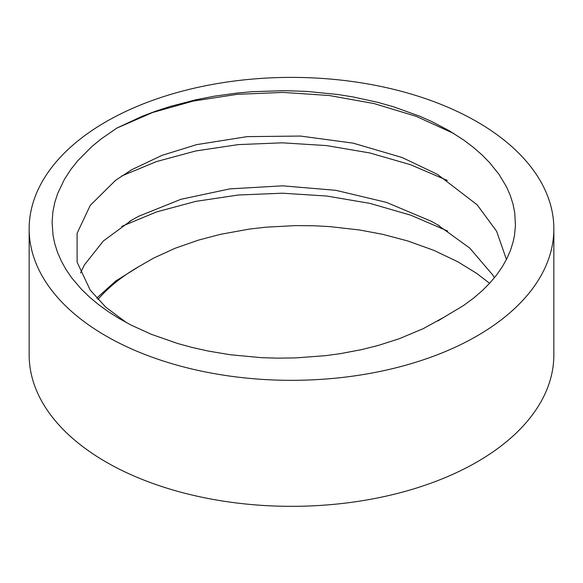 <?xml version="1.0" encoding="UTF-8"?>
<svg xmlns="http://www.w3.org/2000/svg" width="583" height="583" viewBox="0 0 583 583"><rect width="100%" height="100%" fill="white"/><g stroke="black" fill="none" stroke-linecap="round" stroke-linejoin="round"><path stroke-width="0.87" d="M138.732 266.671L115.667 281.064L96.72 298.161M116.906 128.063L101.158 138.929L91.852 146.566L77.626 160.879L70.864 169.42L64.378 179.44L57.702 193.425L54.766 202.541L52.907 211.695L52.091 222.305L53.06 235.488L54.685 243.373L57.535 252.403L61.404 261.279L66.258 269.936L72.052 278.302L81.525 289.35L89.534 297.082L98.454 304.523L108.205 311.599L118.684 318.245L131.262 325.161L151.354 334.307L177.786 343.533L191.778 347.366L208.116 351.032L230.198 354.734L261.046 357.634L277.056 358.144L295.698 357.911L325.627 355.659L340.283 353.662L361.642 349.618L378.454 345.391L398.991 338.818L423.083 328.746L444.275 317.065L437.702 321.036M126.679 322.763L105.917 307.307L90.212 290.123L77.124 262.197L77.087 233.324L90.241 205.405L115.653 180.249L131.918 169.609L161.994 155.377L196.602 144.642L247.163 136.633L300.427 136.058L353.145 143.141L402.102 157.512L437.418 174.339L477.12 204.793L496.592 231.211L506.445 259.471M80.549 272.939L84.411 264.893L103.395 240.954L131.78 220.083L138.718 216.257L180.912 199.306L229.848 188.885L282.573 185.817L335.844 190.328L386.383 202.359L431.143 221.212L437.49 224.754L469.745 248.074L492.788 275.038L494.435 277.719M116.913 128.063L152.593 112.519L193.133 101.107L237.172 94.329L283.105 92.413L329.329 95.525L374.228 103.599L416.233 116.367L453.807 133.5M121.701 175.971L156.601 161.542L195.837 150.946L238.163 144.62L282.238 142.82L326.604 145.59L369.826 152.957L410.519 164.705L447.372 180.468M121.672 226.408L156.565 211.928L195.881 201.354L238.279 195.014L282.405 193.206L326.83 196.041L370.118 203.416L410.826 215.214L447.686 231.057M489.611 283.294L476.551 273.31L457.662 261.694L433.832 250.34L407.604 240.917L382.674 234.322L359.616 229.986L329.584 226.59L314.405 225.781L295.792 225.592L265.724 227.188L249.174 229.112L220.432 234.337L198.344 240.152L174.987 248.322L153.635 258.101L138.739 266.664M116.906 128.056L142.077 116.323L155.697 111.171L169.85 106.551L195.72 99.817L214.056 96.239L236.873 93.076L252.774 91.655L284.715 90.664L306.614 91.4L337.797 94.497L353.109 96.96L377.726 102.338L393.263 106.711L419.884 116.272L432.127 121.716L449.216 130.738L463.886 140.16L473.287 147.288L481.828 154.735L489.436 162.446L499.077 174.441L506.532 186.903L510.285 195.465L513.033 204.167L514.76 212.919L515.445 225.497L514.541 235.109L513.251 241.471L510.599 250.049L506.926 258.517L502.284 266.788L496.49 275.118L489.96 282.908L482.578 290.378L473.717 298.03L463.558 305.514L444.268 317.057M138.572 266.752A216.053 124.74 0 0 0 97.922 299.473M105.989 335.968A262.35 151.463 0 0 0 391.9 368.799A262.35 151.463 0 0 0 553.85 228.864A262.35 151.463 0 0 0 291.5 77.393A262.35 151.463 0 0 0 29.15 228.864A262.35 151.463 0 0 0 105.989 335.968M553.85 228.864L553.85 354.865A262.35 151.463 180 0 1 391.9 494.807A262.35 151.463 180 0 1 105.989 461.969A262.35 151.463 180 0 1 29.15 354.865L29.15 228.864M131.926 169.609L130.643 170.353M131.802 220.09L129.433 221.467M437.476 224.761L439.465 225.912"/></g></svg>
